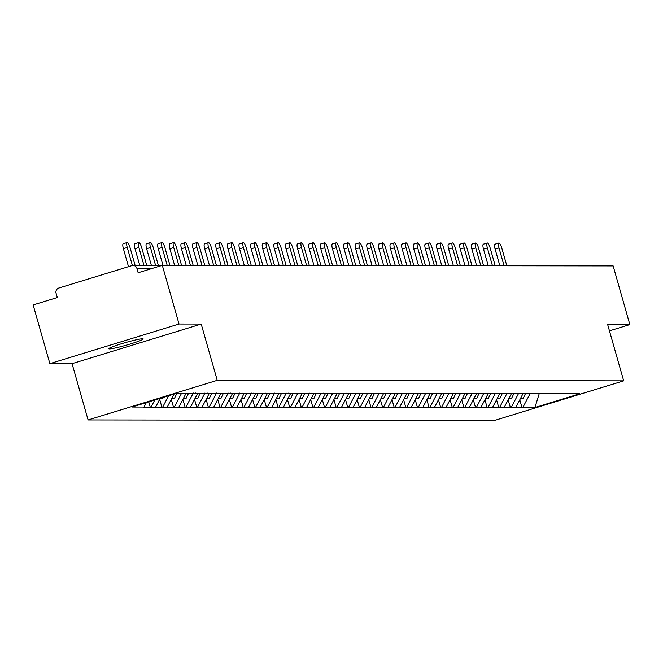 <?xml version="1.0" encoding="UTF-8"?>
<svg xmlns="http://www.w3.org/2000/svg" width="663" height="663" viewBox="0 0 663 663"><rect width="100%" height="100%" fill="white"/><g stroke="black" fill="none" stroke-linecap="round" stroke-linejoin="round"><path stroke-width="0.99" d="M109.453 348.92A17.884 1.359 -15.9 0 1 108.79 348.746A17.884 1.359 -15.9 0 1 123.401 343.185A17.884 1.359 -15.9 0 1 142.52 338.776A17.884 1.359 -15.9 0 1 143.191 338.95A17.884 1.359 -15.9 0 1 128.581 344.511A17.884 1.359 -15.9 0 1 109.453 348.92M88.088 419.944L494.532 420.458L623.692 380.844L217.249 380.33L88.088 419.944L72.06 363.672L201.212 324.058L179.027 324.025L49.866 363.639L72.06 363.672M49.866 363.639L33.15 304.955L57.3 297.546L56.082 293.253A4.193 4.044 -89.9 0 1 58.808 288.049L131.912 265.623A4.193 4.044 -89.9 0 1 133.064 265.457L161.805 265.49M539.284 393.466L534.925 407.546L579.876 393.756L555.735 393.49M534.925 407.546L522.054 407.77L519.784 399.822M522.999 393.689L515.748 407.521L514.977 407.753L522.054 407.77M515.748 407.521L510.435 407.753L508.173 399.806M511.38 393.673L504.137 407.505L503.358 407.745L510.435 407.753M504.137 407.505L498.816 407.737L496.554 399.789M499.769 393.656L492.518 407.488L491.739 407.728L498.816 407.737M492.518 407.488L487.197 407.72L484.935 399.772M488.15 393.64L480.899 407.472L480.128 407.712L487.197 407.72M480.899 407.472L475.586 407.704L473.316 399.764M476.531 393.631L469.28 407.463L468.509 407.695L475.586 407.704M469.28 407.463L463.967 407.695L461.705 399.748M464.92 393.615L457.669 407.447L456.89 407.687L463.967 407.695M457.669 407.447L452.348 407.679L450.086 399.731M453.301 393.598L446.05 407.43L445.271 407.67L452.348 407.679M446.05 407.43L440.729 407.662L438.467 399.714M441.682 393.582L434.431 407.413L433.66 407.654L440.729 407.662M434.431 407.413L429.118 407.646L426.848 399.698M430.063 393.565L422.82 407.405L422.041 407.637L429.118 407.646M422.82 407.405L417.499 407.637L415.237 399.69M418.452 393.557L411.201 407.389L410.422 407.629L417.499 407.637M411.201 407.389L405.88 407.621L403.618 399.673M406.833 393.54L399.582 407.372L398.811 407.612L405.88 407.621M399.582 407.372L394.261 407.604L391.999 399.656M395.214 393.524L387.963 407.355L387.192 407.596L394.261 407.604M387.963 407.355L382.65 407.588L380.38 399.64M383.595 393.507L376.352 407.347L375.573 407.579L382.65 407.588M376.352 407.347L371.031 407.579L368.769 399.632M371.984 393.499L364.733 407.331L363.954 407.571L371.031 407.579M364.733 407.331L359.412 407.563L357.15 399.615M360.365 393.482L353.114 407.314L352.343 407.554L359.412 407.563M353.114 407.314L347.793 407.546L345.531 399.598M348.746 393.466L341.495 407.297L340.724 407.538L347.793 407.546M341.495 407.297L336.182 407.53L333.92 399.582M337.127 393.449L329.884 407.289L329.105 407.521L336.182 407.53M329.884 407.289L324.563 407.521L322.301 399.574M325.516 393.441L318.265 407.273L317.486 407.505L324.563 407.521M318.265 407.273L312.944 407.505L310.682 399.557M313.897 393.424L306.646 407.256L305.875 407.496L312.944 407.505M306.646 407.256L301.325 407.488L299.063 399.54M302.278 393.408L295.027 407.239L294.256 407.48L301.325 407.488M295.027 407.239L289.714 407.472L287.452 399.524M290.659 393.391L283.416 407.223L282.637 407.463L289.714 407.472M283.416 407.223L278.095 407.455L275.833 399.516M279.048 393.383L271.797 407.215L271.018 407.447L278.095 407.455M271.797 407.215L266.476 407.447L264.214 399.499M267.429 393.366L260.178 407.198L259.407 407.438L266.476 407.447M260.178 407.198L254.857 407.43L252.595 399.482M255.81 393.35L248.559 407.181L247.788 407.422L254.857 407.43M248.559 407.181L243.246 407.413L240.984 399.466M244.191 393.333L236.948 407.165L236.169 407.405L243.246 407.413M236.948 407.165L231.627 407.397L229.365 399.449M232.58 393.316L225.329 407.157L224.55 407.389L231.627 407.397M225.329 407.157L220.008 407.389L217.746 399.441M220.961 393.308L213.71 407.14L212.939 407.38L220.008 407.389M213.71 407.14L208.397 407.372L206.127 399.424M209.342 393.292L202.091 407.123L201.32 407.364L208.397 407.372M202.091 407.123L196.778 407.355L194.516 399.408M197.723 393.275L190.48 407.107L189.701 407.347L196.778 407.355M190.48 407.107L185.159 407.339L182.897 399.391M186.112 393.258L178.861 407.099L178.082 407.331L185.159 407.339M178.861 407.099L173.54 407.331L171.278 399.383M174.037 394.112L167.242 407.082L166.471 407.322L173.54 407.331M167.242 407.082L161.929 407.314L159.659 399.366M160.189 398.364L155.623 407.065L154.852 407.306L161.929 407.314M155.623 407.065L150.31 407.297L148.761 401.869M146.341 402.607L144.012 407.049L143.233 407.289L150.31 407.297M144.012 407.049L131.912 407.032L176.855 393.25L556.158 393.731M518.582 393.441L511.206 407.513M506.963 393.424L499.595 407.496M544.538 393.714L544.116 393.474M495.352 393.416L487.976 407.488M532.919 393.698L532.497 393.457M483.733 393.399L476.357 407.472M521.3 393.681L520.878 393.441M472.114 393.383L464.738 407.455M509.69 393.673L509.267 393.432M460.495 393.366L453.127 407.438M498.07 393.656L497.648 393.416M448.884 393.358L441.508 407.422M486.451 393.64L486.029 393.399M437.265 393.341L429.889 407.413M474.832 393.623L474.41 393.383M425.646 393.325L418.27 407.397M463.222 393.615L462.799 393.374M414.027 393.308L406.659 407.38M451.602 393.598L451.18 393.358M402.416 393.292L395.04 407.364M439.983 393.582L439.561 393.341M390.797 393.283L383.421 407.355M428.373 393.565L427.942 393.325M379.178 393.267L371.802 407.339M416.754 393.549L416.331 393.316M367.567 393.25L360.191 407.322M405.134 393.54L404.712 393.3M355.948 393.234L348.572 407.306M393.515 393.524L393.093 393.283M344.329 393.225L336.953 407.297M381.905 393.507L381.474 393.267M332.71 393.209L325.334 407.281M370.286 393.49L369.863 393.258M321.099 393.192L313.723 407.264M358.666 393.482L358.244 393.242M309.48 393.176L302.104 407.248M347.047 393.466L346.625 393.225M297.861 393.167L290.485 407.239M335.437 393.449L335.006 393.209M286.242 393.151L278.866 407.223M323.817 393.432L323.395 393.192M274.631 393.134L267.255 407.206M312.198 393.424L311.776 393.184M263.012 393.118L255.636 407.19M300.579 393.408L300.157 393.167M251.393 393.109L244.017 407.173M288.969 393.391L288.538 393.151M239.774 393.093L232.406 407.165M277.349 393.374L276.927 393.134M228.163 393.076L220.787 407.148M265.73 393.366L265.308 393.126M216.544 393.06L209.168 407.132M254.111 393.35L253.689 393.109M204.925 393.051L197.549 407.115M242.501 393.333L242.07 393.093M193.306 393.035L185.938 407.107M230.881 393.316L230.459 393.076M181.571 393.258L174.319 407.09M219.262 393.3L218.84 393.068M168.626 395.778L162.7 407.074M207.643 393.292L207.221 393.051M154.769 400.021L151.081 407.057M196.033 393.275L195.602 393.035M152.067 268.474L136.934 268.457L138.153 272.742L162.302 265.341L179.027 324.025M136.934 268.457A4.193 4.044 -89.9 0 0 133.064 265.457M609.446 330.854L629.85 324.597L613.134 265.904L162.302 265.341M629.85 324.597L607.656 324.563L623.692 380.844M201.212 324.058L217.249 380.33M530.201 393.457L522.825 407.53M567.768 393.739L567.346 393.507M135.128 265.457L130.014 247.481A5.171 1.318 72.9 0 0 127.122 242.542A5.171 1.318 72.9 0 0 127.255 247.481L132.393 265.515M127.255 247.481L123.384 248.666A5.171 1.318 -107.1 0 1 123.243 243.727L127.122 242.542M123.384 248.666L128.506 266.667M146.747 265.473L141.625 247.498A5.171 1.318 72.9 0 0 138.733 242.559A5.171 1.318 72.9 0 0 138.874 247.498L143.995 265.465M138.874 247.498L134.995 248.683A5.171 1.318 -107.1 0 1 134.862 243.744L138.733 242.559M163.313 397.402L162.932 398.206L160.711 398.198M134.995 248.683L139.777 265.465M158.366 265.482L153.244 247.514A5.171 1.318 72.9 0 0 150.352 242.567A5.171 1.318 72.9 0 0 150.493 247.514L155.606 265.482M150.493 247.514L146.614 248.7A5.171 1.318 -107.1 0 1 146.473 243.76L150.352 242.567M176.93 393.25L174.551 398.223L171.891 398.214M146.614 248.7L151.396 265.473M169.935 265.349L164.863 247.531A5.171 1.318 72.9 0 0 161.971 242.583A5.171 1.318 72.9 0 0 162.103 247.523L167.184 265.341M162.103 247.523L158.233 248.716A5.171 1.318 -107.1 0 1 158.092 243.769L161.971 242.583M188.549 393.267L186.17 398.231L183.51 398.231M158.233 248.716L162.965 265.341M181.554 265.357L176.482 247.539A5.171 1.318 72.9 0 0 173.582 242.6A5.171 1.318 72.9 0 0 173.723 247.539L178.803 265.357M173.723 247.539L169.852 248.724A5.171 1.318 -107.1 0 1 169.711 243.785L173.582 242.6M200.168 393.283L197.781 398.248L195.121 398.248M169.852 248.724L174.584 265.349M193.173 265.374L188.093 247.556A5.171 1.318 72.9 0 0 185.201 242.617A5.171 1.318 72.9 0 0 185.342 247.556L190.414 265.374M185.342 247.556L181.463 248.741A5.171 1.318 -107.1 0 1 181.331 243.802L185.201 242.617M211.787 393.292L209.4 398.264L206.74 398.256M181.463 248.741L186.204 265.366M204.792 265.391L199.712 247.572A5.171 1.318 72.9 0 0 196.82 242.625A5.171 1.318 72.9 0 0 196.961 247.572L202.033 265.391M196.961 247.572L193.082 248.758A5.171 1.318 -107.1 0 1 192.941 243.818L196.82 242.625M223.398 393.308L221.019 398.281L218.359 398.272M193.082 248.758L197.823 265.382M216.403 265.407L211.331 247.589A5.171 1.318 72.9 0 0 208.439 242.641A5.171 1.318 72.9 0 0 208.572 247.581L213.652 265.399M208.572 247.581L204.701 248.774A5.171 1.318 -107.1 0 1 204.56 243.835L208.439 242.641M235.017 393.325L232.63 398.289L229.97 398.289M204.701 248.774L209.433 265.399M228.022 265.424L222.95 247.606A5.171 1.318 72.9 0 0 220.05 242.658A5.171 1.318 72.9 0 0 220.191 247.597L225.271 265.415M220.191 247.597L216.32 248.782A5.171 1.318 -107.1 0 1 216.179 243.843L220.05 242.658M246.636 393.341L244.249 398.306L241.589 398.306M216.32 248.782L221.052 265.407M239.641 265.432L234.561 247.614A5.171 1.318 72.9 0 0 231.669 242.675A5.171 1.318 72.9 0 0 231.81 247.614L236.882 265.432M231.81 247.614L227.931 248.799A5.171 1.318 -107.1 0 1 227.799 243.86L231.669 242.675M258.247 393.35L255.868 398.322L253.208 398.314M227.931 248.799L232.672 265.424M251.26 265.449L246.18 247.631A5.171 1.318 72.9 0 0 243.288 242.683A5.171 1.318 72.9 0 0 243.429 247.631L248.501 265.449M243.429 247.631L239.55 248.816A5.171 1.318 -107.1 0 1 239.409 243.876L243.288 242.683M269.866 393.366L267.487 398.339L264.827 398.33M239.55 248.816L244.291 265.44M262.871 265.465L257.799 247.647A5.171 1.318 72.9 0 0 254.907 242.699A5.171 1.318 72.9 0 0 255.04 247.639L260.12 265.457M255.04 247.639L251.169 248.832A5.171 1.318 -107.1 0 1 251.028 243.893L254.907 242.699M281.485 393.383L279.098 398.347L276.438 398.347M251.169 248.832L255.901 265.457M274.49 265.482L269.418 247.664A5.171 1.318 72.9 0 0 266.518 242.716A5.171 1.318 72.9 0 0 266.659 247.655L271.739 265.473M266.659 247.655L262.788 248.849A5.171 1.318 -107.1 0 1 262.647 243.901L266.518 242.716M293.104 393.399L290.717 398.364L288.057 398.364M262.788 248.849L267.521 265.473M286.109 265.49L281.029 247.672A5.171 1.318 72.9 0 0 278.137 242.733A5.171 1.318 72.9 0 0 278.278 247.672L283.35 265.49M278.278 247.672L274.399 248.857A5.171 1.318 -107.1 0 1 274.267 243.918L278.137 242.733M304.715 393.408L302.336 398.38L299.676 398.38M274.399 248.857L279.14 265.482M297.728 265.507L292.648 247.689A5.171 1.318 72.9 0 0 289.756 242.741A5.171 1.318 72.9 0 0 289.897 247.689L294.969 265.507M289.897 247.689L286.018 248.874A5.171 1.318 -107.1 0 1 285.877 243.934L289.756 242.741M316.334 393.424L313.955 398.397L311.295 398.388M286.018 248.874L290.759 265.498M309.339 265.523L304.267 247.705A5.171 1.318 72.9 0 0 301.375 242.757A5.171 1.318 72.9 0 0 301.508 247.697L306.588 265.515M301.508 247.697L297.637 248.89A5.171 1.318 -107.1 0 1 297.496 243.951L301.375 242.757M327.953 393.441L325.566 398.405L322.906 398.405M297.637 248.89L302.369 265.515M320.958 265.54L315.886 247.722A5.171 1.318 72.9 0 0 312.986 242.774A5.171 1.318 72.9 0 0 313.127 247.713L318.207 265.531M313.127 247.713L309.256 248.907A5.171 1.318 -107.1 0 1 309.115 243.959L312.986 242.774M339.572 393.457L337.185 398.422L334.525 398.422M309.256 248.907L313.989 265.531M332.577 265.548L327.497 247.73A5.171 1.318 72.9 0 0 324.605 242.791A5.171 1.318 72.9 0 0 324.746 247.73L329.818 265.548M324.746 247.73L320.867 248.915A5.171 1.318 -107.1 0 1 320.735 243.976L324.605 242.791M351.183 393.474L348.804 398.438L346.144 398.438M320.867 248.915L325.608 265.54M344.188 265.565L339.116 247.747A5.171 1.318 72.9 0 0 336.224 242.807A5.171 1.318 72.9 0 0 336.365 247.747L341.437 265.565M336.365 247.747L332.486 248.932A5.171 1.318 -107.1 0 1 332.345 243.992L336.224 242.807M362.802 393.482L360.423 398.455L357.763 398.446M332.486 248.932L337.218 265.556M355.807 265.581L350.735 247.763A5.171 1.318 72.9 0 0 347.843 242.815A5.171 1.318 72.9 0 0 347.976 247.763L353.056 265.581M347.976 247.763L344.105 248.948A5.171 1.318 -107.1 0 1 343.964 244.009L347.843 242.815M374.421 393.499L372.034 398.471L369.374 398.463M344.105 248.948L348.837 265.573M367.426 265.598L362.354 247.78A5.171 1.318 72.9 0 0 359.454 242.832A5.171 1.318 72.9 0 0 359.595 247.771L364.675 265.59M359.595 247.771L355.724 248.965A5.171 1.318 -107.1 0 1 355.583 244.017L359.454 242.832M386.04 393.515L383.653 398.48L380.993 398.48M355.724 248.965L360.457 265.59M379.045 265.606L373.965 247.788A5.171 1.318 72.9 0 0 371.073 242.849A5.171 1.318 72.9 0 0 371.214 247.788L376.286 265.606M371.214 247.788L367.335 248.973A5.171 1.318 -107.1 0 1 367.203 244.034L371.073 242.849M397.651 393.532L395.272 398.496L392.612 398.496M367.335 248.973L372.076 265.598M390.656 265.623L385.584 247.805A5.171 1.318 72.9 0 0 382.692 242.865A5.171 1.318 72.9 0 0 382.833 247.805L387.905 265.623M382.833 247.805L378.954 248.99A5.171 1.318 -107.1 0 1 378.813 244.05L382.692 242.865M409.27 393.54L406.891 398.513L404.231 398.504M378.954 248.99L383.686 265.614M402.275 265.639L397.203 247.821A5.171 1.318 72.9 0 0 394.311 242.873A5.171 1.318 72.9 0 0 394.444 247.821L399.524 265.639M394.444 247.821L390.573 249.006A5.171 1.318 -107.1 0 1 390.432 244.067L394.311 242.873M420.889 393.557L418.502 398.529L415.842 398.521M390.573 249.006L395.305 265.631M413.894 265.656L408.814 247.838A5.171 1.318 72.9 0 0 405.922 242.89A5.171 1.318 72.9 0 0 406.063 247.829L411.135 265.648M406.063 247.829L402.192 249.023A5.171 1.318 -107.1 0 1 402.051 244.083L405.922 242.89M432.508 393.573L430.121 398.538L427.461 398.538M402.192 249.023L406.925 265.648M425.513 265.672L420.433 247.854A5.171 1.318 72.9 0 0 417.541 242.907A5.171 1.318 72.9 0 0 417.682 247.846L422.754 265.664M417.682 247.846L413.803 249.031A5.171 1.318 -107.1 0 1 413.671 244.092L417.541 242.907M444.119 393.59L441.74 398.554L439.08 398.554M413.803 249.031L418.544 265.656M437.124 265.681L432.052 247.863A5.171 1.318 72.9 0 0 429.16 242.923A5.171 1.318 72.9 0 0 429.301 247.863L434.373 265.681M429.301 247.863L425.422 249.048A5.171 1.318 -107.1 0 1 425.281 244.108L429.16 242.923M455.738 393.598L453.359 398.571L450.699 398.562M425.422 249.048L430.154 265.672M448.743 265.697L443.671 247.879A5.171 1.318 72.9 0 0 440.779 242.931A5.171 1.318 72.9 0 0 440.912 247.879L445.992 265.697M440.912 247.879L437.041 249.064A5.171 1.318 -107.1 0 1 436.9 244.125L440.779 242.931M467.357 393.615L464.97 398.587L462.31 398.579M437.041 249.064L441.773 265.689M460.362 265.714L455.282 247.896A5.171 1.318 72.9 0 0 452.39 242.948A5.171 1.318 72.9 0 0 452.531 247.887L457.603 265.706M452.531 247.887L448.652 249.081A5.171 1.318 -107.1 0 1 448.52 244.141L452.39 242.948M478.976 393.631L476.589 398.596L473.929 398.596M448.652 249.081L453.393 265.706M471.981 265.73L466.901 247.912A5.171 1.318 72.9 0 0 464.009 242.965A5.171 1.318 72.9 0 0 464.15 247.904L469.222 265.722M464.15 247.904L460.271 249.097A5.171 1.318 -107.1 0 1 460.139 244.15L464.009 242.965M490.587 393.648L488.208 398.612L485.548 398.612M460.271 249.097L465.012 265.722M483.592 265.739L478.52 247.921A5.171 1.318 72.9 0 0 475.628 242.981A5.171 1.318 72.9 0 0 475.761 247.921L480.841 265.739M475.761 247.921L471.89 249.106A5.171 1.318 -107.1 0 1 471.749 244.166L475.628 242.981M502.206 393.656L499.827 398.629L497.167 398.629M471.89 249.106L476.622 265.73M495.211 265.755L490.139 247.937A5.171 1.318 72.9 0 0 487.247 242.989A5.171 1.318 72.9 0 0 487.38 247.937L492.46 265.755M487.38 247.937L483.509 249.122A5.171 1.318 -107.1 0 1 483.368 244.183L487.247 242.989M513.825 393.673L511.438 398.645L508.778 398.637M483.509 249.122L488.241 265.747M506.83 265.772L501.75 247.954A5.171 1.318 72.9 0 0 498.858 243.006A5.171 1.318 72.9 0 0 498.999 247.945L504.071 265.764M498.999 247.945L495.12 249.139A5.171 1.318 -107.1 0 1 494.988 244.199L498.858 243.006M525.444 393.689L523.057 398.654L520.397 398.654M495.12 249.139L499.861 265.764"/></g></svg>
